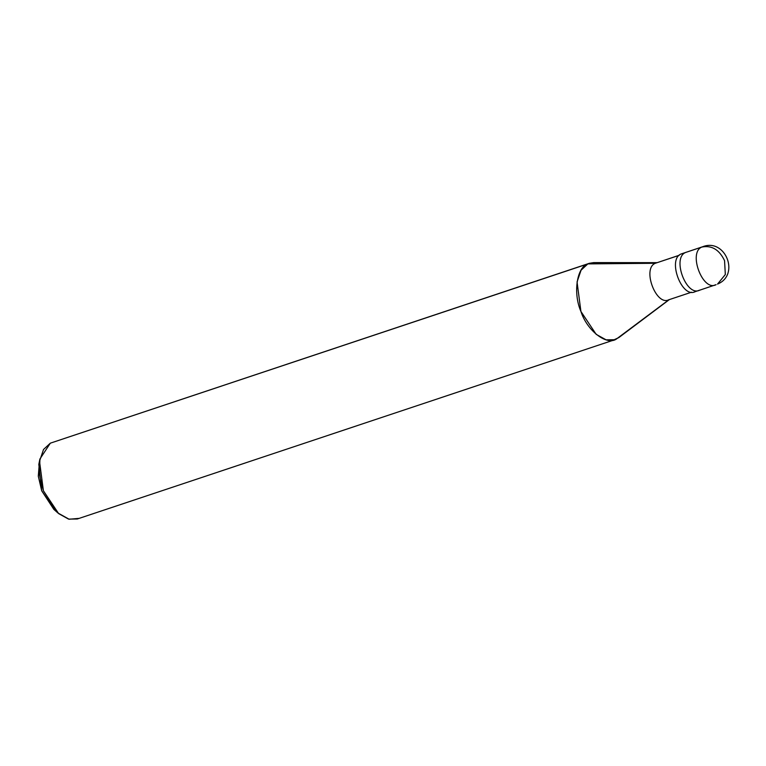 <?xml version="1.0" encoding="UTF-8"?>
<svg xmlns="http://www.w3.org/2000/svg" width="766" height="766" viewBox="0 0 766 766"><rect width="100%" height="100%" fill="white"/><g stroke="black" fill="none" stroke-linecap="round" stroke-linejoin="round"><path stroke-width="1.15" d="M701.867 247.054C711.719 245.11 719.284 249.649 724.559 260.66L725.325 274.534L717.541 284.081L725.325 274.534L724.559 260.66C719.284 249.649 711.719 245.11 701.867 247.054C687.83 252.426 702.824 292.114 716.076 284.665C702.824 292.114 687.83 252.426 701.867 247.054L685.627 252.464L701.867 247.054M699.837 290.084C686.585 297.534 671.591 257.845 685.627 252.464C671.591 257.845 686.585 297.534 699.837 290.084C686.585 297.534 671.591 257.845 685.627 252.464L686.365 252.177L685.627 252.464C671.591 257.845 686.585 297.534 699.837 290.084L694.551 291.894M716.076 284.665L699.099 290.381M695.289 291.597C682.037 299.046 667.042 259.358 681.079 253.986L685.627 252.464L681.079 253.986C667.042 259.358 682.037 299.046 695.289 291.597M614.811 339.721L77.289 518.994L68.547 519.099L58.656 513.622L43.384 490.728L39.526 461.218L43.538 449.47L50.326 443.169L587.857 263.897L581.068 270.197L577.057 281.945L580.915 311.456L596.178 334.349L606.078 339.826L614.811 339.721L616.285 339.127L669.072 299.64C656.261 306.84 641.764 268.473 655.332 263.274L679.126 255.346L655.332 263.274C641.764 268.473 656.261 306.84 669.072 299.64L616.285 339.127C606.452 345.734 586.995 330.51 580.915 311.456C572.93 293.292 576.75 267.133 587.857 263.897L655.332 263.274L679.203 255.27M616.285 339.127L613.288 340.133L618.775 337.624L669.379 299.583M656.778 262.795L587.857 263.897L50.326 443.169L39.909 459.016L39.478 474.939L43.384 490.728L57.91 512.981L69.141 519.243L78.754 518.4M57.91 512.981L53.821 509.342L41.709 490.805L38.817 464.378L39.909 459.016M39.439 461.898L38.3 476.174L41.709 490.805L55.794 510.96M682.583 253.479L702.604 246.757C725.325 237.728 740.282 274.87 717.541 284.081M50.326 443.169L589.332 263.303L593.755 262.604L657.065 262.652M691.516 292.2L668.354 299.927"/></g></svg>
